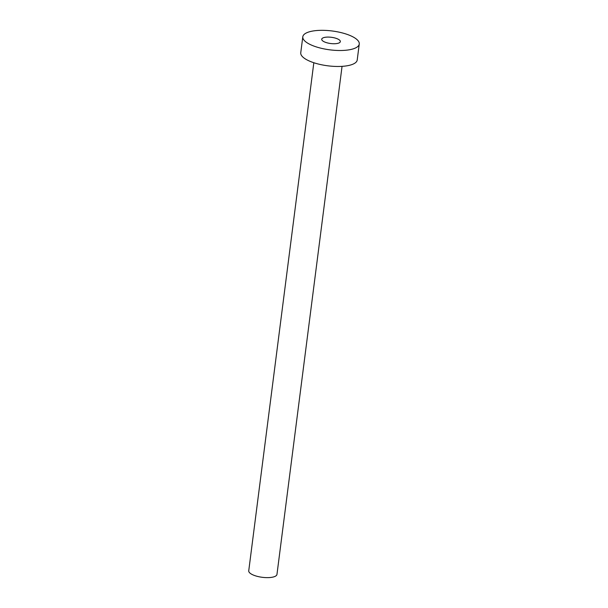 <?xml version="1.0" encoding="UTF-8"?>
<svg xmlns="http://www.w3.org/2000/svg" width="608" height="608" viewBox="0 0 608 608"><rect width="100%" height="100%" fill="white"/><g stroke="black" fill="none" stroke-linecap="round" stroke-linejoin="round"><path stroke-width="0.91" d="M339.477 40.037A9.394 3.131 7.3 0 0 329.202 37.111A9.394 3.131 7.3 0 0 321.716 39.216A9.394 3.131 7.3 0 0 322.582 40.789A9.394 3.131 7.3 0 0 332.857 43.715A9.394 3.131 7.3 0 0 340.343 41.602A9.394 3.131 7.3 0 0 339.477 40.037M342.053 66.348L276.967 574.4A14.227 4.75 -172.7 0 1 265.628 577.6A14.227 4.75 -172.7 0 1 250.055 573.169A14.227 4.75 -172.7 0 1 248.74 570.783L313.827 62.73M359.26 44.027L357.215 59.994A28.462 9.5 -172.7 0 1 334.522 66.394A28.462 9.5 -172.7 0 1 303.392 57.524A28.462 9.5 -172.7 0 1 300.755 52.759L302.799 36.799A28.462 9.5 -172.7 0 1 325.493 30.4A28.462 9.5 -172.7 0 1 356.622 39.269A28.462 9.5 -172.7 0 1 359.26 44.027A28.462 9.5 -172.7 0 1 336.566 50.426A28.462 9.5 -172.7 0 1 305.436 41.557A28.462 9.5 -172.7 0 1 302.799 36.799"/></g></svg>
